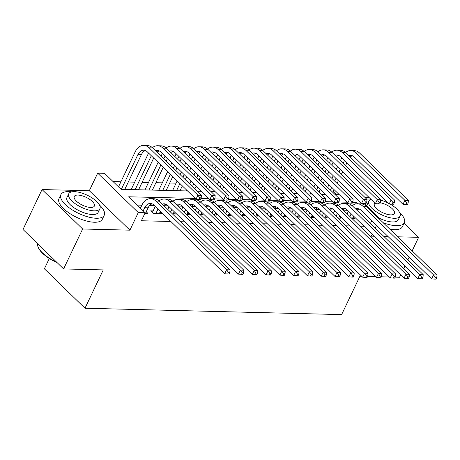 <?xml version="1.0" encoding="UTF-8"?>
<svg xmlns="http://www.w3.org/2000/svg" width="460" height="460" viewBox="0 0 460 460"><rect width="100%" height="100%" fill="white"/><g stroke="black" fill="none" stroke-linecap="round" stroke-linejoin="round"><path stroke-width="0.69" d="M369.253 197.668L365.079 197.564M49.306 258.491L44.384 268.801L84.985 308.234L341.625 314.6L359.91 276.27L361.755 276.316M84.985 308.234L103.264 269.905L63.595 268.922L23 229.482L42.044 189.554L82.639 228.994L129.898 230.167L138.276 212.595L97.681 173.161L104.581 173.334L121.037 189.319L187.559 190.969M129.898 230.167L89.303 190.727L42.044 189.554M89.303 190.727L97.681 173.161M327.871 186.95L327.238 186.933M314.071 186.605L313.438 186.587M300.276 186.265L299.644 186.248M286.476 185.92L285.844 185.903M272.682 185.581L272.044 185.564M258.882 185.236L258.25 185.219M245.082 184.897L244.45 184.88M231.288 184.552L230.65 184.535M217.488 184.213L216.855 184.195M203.688 183.868L203.055 183.85M189.894 183.528L189.255 183.511M176.094 183.183L169.711 183.028M162.294 182.844L155.911 182.683M148.499 182.499L142.117 182.344M134.699 182.16L128.317 181.999M120.899 181.815L113.12 181.625M412.166 250.867L418.623 237.325L404.098 223.215M395.134 277.144L399.579 277.253L400.683 274.942M403.65 268.72L404.938 266.018M407.905 259.791L409.193 257.088M63.595 268.922L82.639 228.994M351.894 218.442L354.873 218.517L353.205 216.896M338.1 218.103L341.073 218.172L339.405 216.551M324.3 217.758L327.278 217.833L325.605 216.211M310.5 217.419L313.478 217.488L311.811 215.867M296.706 217.074L299.678 217.149L298.011 215.527M282.906 216.735L285.884 216.804L284.211 215.182M269.106 216.39L272.084 216.464L270.417 214.843M255.311 216.05L258.284 216.119L256.617 214.498M241.511 215.705L244.49 215.78L242.817 214.159M227.711 215.366L230.69 215.435L229.022 213.814M213.917 215.021L216.89 215.096L215.222 213.474M200.117 214.682L203.096 214.751L201.422 213.13M186.317 214.337L189.296 214.412L187.628 212.79M172.523 213.998L175.496 214.067L173.828 212.445M153.094 210.916L150.679 210.858L153.421 213.52L161.702 213.727L160.028 212.106M336.363 194.66L333.178 191.561M195.241 198.427L128.72 196.782L145.176 212.767L141.369 220.754L170.855 221.484M180.475 221.726L184.655 221.829M194.275 222.065L198.45 222.168M208.075 222.41L212.25 222.513M221.869 222.749L226.044 222.853M235.669 223.094L239.844 223.198M249.464 223.433L253.644 223.537M263.264 223.778L267.438 223.882M277.064 224.118L281.238 224.221M290.858 224.463L295.038 224.566M304.658 224.802L308.832 224.905M318.458 225.147L322.632 225.25M332.252 225.486L336.433 225.59M346.052 225.831L350.227 225.935M359.852 226.17L364.027 226.274M347.57 210.289L343.396 210.185M333.77 209.944L329.596 209.84M319.976 209.605L315.796 209.501M306.176 209.26L302.001 209.156M292.376 208.92L288.202 208.817M278.582 208.575L274.401 208.472M264.782 208.236L260.607 208.133M250.982 207.891L246.807 207.788M237.187 207.552L233.007 207.448M223.387 207.207L219.213 207.103M209.587 206.868L205.413 206.764M195.793 206.523L191.613 206.419M181.993 206.183L177.819 206.08M168.193 205.838L164.019 205.735M154.399 205.499L149.77 205.384M141.864 205.189L137.252 205.074M144.917 213.314L147.901 213.382L146.234 211.761M372.261 234.272L371.364 236.152L374.267 236.221M383.893 236.463L388.067 236.566M397.687 236.802L418.623 237.325M375.228 228.051L376.522 225.348M379.488 219.121L379.747 218.586L378.913 218.563M370.461 223.416L371.749 220.714M145.176 212.767L138.276 212.595M389.35 277L381.334 276.799M375.555 276.655L367.534 276.46M364.193 203.481L379.747 218.586M197.179 191.205L201.353 191.308M210.979 191.55L215.153 191.653M224.773 191.889L228.953 191.992M238.573 192.234L242.748 192.337M252.373 192.573L256.548 192.677M266.167 192.918L270.348 193.022M279.967 193.257L284.142 193.361M293.767 193.602L297.942 193.706M307.562 193.942L311.742 194.045M321.362 194.287L325.536 194.39M335.162 194.626L339.336 194.73M357.805 203.797L356.385 202.423L352.63 202.331M347.018 202.193L338.83 201.992M333.218 201.848L325.036 201.647M319.418 201.509L311.236 201.308M305.624 201.164L297.436 200.962M291.824 200.824L283.642 200.623M278.03 200.48L269.842 200.278M264.23 200.14L256.042 199.939M250.43 199.795L242.247 199.594M236.636 199.456L228.447 199.255M222.835 199.111L214.647 198.91M209.035 198.772L200.853 198.57M355.643 203.993L356.385 202.423M145.487 213.325L148.114 207.816A9.602 6.676 91.4 0 1 152.105 203.826M143.186 210.835L144.664 207.73A9.602 6.676 91.4 0 1 150.391 203.458A9.602 6.676 91.4 0 1 153.962 205.074L224.675 273.769L226.579 269.773L155.865 201.083A14.404 10.017 -88.6 0 0 150.512 198.662A14.404 10.017 -88.6 0 0 141.921 205.068L140.444 208.167M228.47 272.383L227.706 273.982L229.086 274.016L229.85 272.418L228.47 272.383L226.579 269.773L230.029 269.859L159.315 201.164A14.404 10.017 -88.6 0 0 153.956 198.749L150.512 198.662M230.029 269.859L229.85 272.418M227.706 273.982L224.675 273.769M121.331 189.324L137.96 154.468A9.602 6.676 91.4 0 1 143.681 150.202A9.602 6.676 91.4 0 1 147.252 151.811L196.023 199.191L197.927 195.201L149.155 147.821A14.404 10.017 -88.6 0 0 143.802 145.4A14.404 10.017 -88.6 0 0 135.217 151.806L118.502 186.852M124.781 189.411L141.41 154.554A9.602 6.676 91.4 0 1 145.4 150.57M199.818 197.806L199.053 199.404L200.433 199.439L201.198 197.84L199.818 197.806L197.927 195.201L201.376 195.281L152.605 147.907A14.404 10.017 -88.6 0 0 147.252 145.487L143.802 145.4M201.376 195.281L201.198 197.84M199.053 199.404L196.023 199.191M57.138 262.648A23.431 9.102 -154.5 0 1 38.502 247.963L38.22 247.342A24.006 9.326 25.5 0 0 56.499 262.027M37.611 243.673A24.006 9.326 25.5 0 0 38.22 247.342M71.835 191.855A24.006 9.326 25.5 0 0 68.85 191.607A24.006 9.326 25.5 0 0 60.898 194.591A24.006 9.326 25.5 0 0 71.214 209.196A24.006 9.326 25.5 0 0 96.278 218.253A24.006 9.326 25.5 0 0 104.23 215.263A24.006 9.326 25.5 0 0 99.481 205.039M60.898 194.591L58.995 198.588A24.006 9.326 25.5 0 0 69.311 213.187A24.006 9.326 25.5 0 0 94.375 222.243A24.006 9.326 25.5 0 0 102.327 219.253L104.23 215.263M99.918 208.696L98.164 212.37A17.284 6.716 -154.5 0 1 92.443 214.521A17.284 6.716 -154.5 0 1 74.393 208A17.284 6.716 -154.5 0 1 66.964 197.489L68.718 193.815A17.284 6.716 25.5 0 0 76.147 204.326A17.284 6.716 25.5 0 0 94.191 210.847A17.284 6.716 25.5 0 0 99.918 208.696A17.284 6.716 25.5 0 0 92.489 198.185A17.284 6.716 25.5 0 0 74.445 191.665A17.284 6.716 25.5 0 0 68.718 193.815M90.683 207.437A11.138 4.33 25.5 0 0 94.369 206.051A11.138 4.33 25.5 0 0 89.585 199.278A11.138 4.33 25.5 0 0 77.953 195.074A11.138 4.33 25.5 0 0 74.267 196.46A11.138 4.33 25.5 0 0 79.051 203.234A11.138 4.33 25.5 0 0 90.683 207.437M370.789 199.157A24.006 9.326 25.5 0 0 368.96 199.048A24.006 9.326 25.5 0 0 366.672 199.117M383.209 222.738A24.006 9.326 25.5 0 0 396.388 225.693A24.006 9.326 25.5 0 0 404.34 222.703A24.006 9.326 25.5 0 0 399.591 212.48M389.833 229.172A24.006 9.326 25.5 0 0 394.484 229.684A24.006 9.326 25.5 0 0 402.437 226.699L404.34 222.703M371.134 199.496A17.284 6.716 25.5 0 0 368.822 201.256A17.284 6.716 25.5 0 0 376.251 211.767A17.284 6.716 25.5 0 0 394.3 218.287A17.284 6.716 25.5 0 0 400.027 216.137L398.274 219.811A17.284 6.716 -154.5 0 1 392.547 221.961A17.284 6.716 -154.5 0 1 379.397 218.247M366.81 206.017A17.284 6.716 -154.5 0 1 367.074 204.93L368.822 201.256M374.957 203.211A11.138 4.33 25.5 0 0 374.371 203.901A11.138 4.33 25.5 0 0 379.161 210.674A11.138 4.33 25.5 0 0 390.787 214.877A11.138 4.33 25.5 0 0 394.479 213.492A11.138 4.33 25.5 0 0 390.787 207.494A11.138 4.33 25.5 0 0 380.339 202.774M400.027 216.137A17.284 6.716 25.5 0 0 390.017 204.039M388.315 203.124A17.284 6.716 25.5 0 0 380.725 200.134M159.286 213.67L160.402 211.33M155.836 213.584L158.016 209.012M155.273 206.35L152.346 212.48M162.357 204.119A9.602 6.676 91.4 0 1 164.185 203.803A9.602 6.676 91.4 0 1 167.762 205.413L238.475 274.108L240.379 270.118L169.665 201.422A14.404 10.017 -88.6 0 0 164.306 199.002A14.404 10.017 -88.6 0 0 159.079 200.945M163.789 205.511A9.602 6.676 91.4 0 1 165.905 204.171M242.27 272.728L241.506 274.327L242.886 274.355L243.645 272.763L242.27 272.728L240.379 270.118L243.829 270.204L173.115 201.509A14.404 10.017 -88.6 0 0 167.756 199.088L164.306 199.002M243.829 270.204L243.645 272.763M241.506 274.327L238.475 274.108M173.086 214.009L174.196 211.669M170.528 212.054L171.816 209.352M169.073 206.689L167.779 209.392M176.157 204.464A9.602 6.676 91.4 0 1 177.986 204.142A9.602 6.676 91.4 0 1 181.556 205.758L252.27 274.453L254.179 270.457L183.459 201.767A14.404 10.017 -88.6 0 0 178.106 199.347A14.404 10.017 -88.6 0 0 172.88 201.29M177.583 205.85A9.602 6.676 91.4 0 1 179.705 204.51M256.065 273.067L255.306 274.666L256.686 274.7L257.445 273.102L256.065 273.067L254.179 270.457L257.623 270.543L186.909 201.848A14.404 10.017 -88.6 0 0 181.556 199.433L178.106 199.347M257.623 270.543L257.445 273.102M255.306 274.666L252.27 274.453M186.881 214.354L187.996 212.014M184.322 212.399L185.61 209.697M182.867 207.034L181.579 209.731M189.951 204.803A9.602 6.676 91.4 0 1 191.785 204.487A9.602 6.676 91.4 0 1 195.356 206.097L266.07 274.792L267.973 270.802L197.259 202.107A14.404 10.017 -88.6 0 0 191.9 199.686A14.404 10.017 -88.6 0 0 186.679 201.63M191.383 206.195A9.602 6.676 91.4 0 1 193.499 204.855M269.865 273.412L269.1 275.011L270.48 275.04L271.245 273.447L269.865 273.412L267.973 270.802L271.423 270.888L200.709 202.193A14.404 10.017 -88.6 0 0 195.35 199.772L191.9 199.686M271.423 270.888L271.245 273.447M269.1 275.011L266.07 274.792M200.681 214.693L201.796 212.353M198.122 212.738L199.41 210.036M196.667 207.374L195.379 210.076M203.751 205.148A9.602 6.676 91.4 0 1 205.58 204.827A9.602 6.676 91.4 0 1 209.15 206.442L279.87 275.137L281.773 271.141L211.059 202.452A14.404 10.017 -88.6 0 0 205.7 200.031A14.404 10.017 -88.6 0 0 200.474 201.974M205.183 206.534A9.602 6.676 91.4 0 1 207.299 205.195M283.665 273.752L282.9 275.35L284.28 275.385L285.039 273.786L283.665 273.752L281.773 271.141L285.223 271.227L214.509 202.532A14.404 10.017 -88.6 0 0 209.15 200.117L205.7 200.031M285.223 271.227L285.039 273.786M282.9 275.35L279.87 275.137M148.563 153.088L131.163 189.572M135.131 189.669L151.305 155.75M138.581 189.756L153.692 158.067M155.647 150.863A9.602 6.676 91.4 0 1 157.481 150.541A9.602 6.676 91.4 0 1 161.052 152.156L209.823 199.536L211.726 195.54L162.955 148.166A14.404 10.017 -88.6 0 0 157.602 145.745A14.404 10.017 -88.6 0 0 152.375 147.689M157.078 152.248A9.602 6.676 91.4 0 1 159.195 150.909M213.618 198.151L212.853 199.749L214.233 199.784L214.998 198.185L213.618 198.151L211.726 195.54L215.177 195.626L166.405 148.246A14.404 10.017 -88.6 0 0 161.046 145.826L157.602 145.745M215.177 195.626L214.998 198.185M212.853 199.749L209.823 199.536M162.363 153.433L161.075 156.13M158.108 162.357L144.963 189.911M148.931 190.009L160.85 165.019M163.817 158.798L165.105 156.095M152.381 190.095L163.231 167.336M166.204 161.115L167.492 158.412M169.447 151.202A9.602 6.676 91.4 0 1 171.275 150.886A9.602 6.676 91.4 0 1 174.852 152.496L223.617 199.876L225.526 195.885L176.755 148.505A14.404 10.017 -88.6 0 0 171.396 146.084A14.404 10.017 -88.6 0 0 166.169 148.028M170.879 152.593A9.602 6.676 91.4 0 1 172.994 151.254M227.412 198.49L226.653 200.088L228.033 200.123L228.792 198.524L227.412 198.49L225.526 195.885L228.971 195.966L180.205 148.591A14.404 10.017 -88.6 0 0 174.846 146.171L171.396 146.084M228.971 195.966L228.792 198.524M226.653 200.088L223.617 199.876M176.163 153.772L174.875 156.475M171.902 162.696L170.614 165.399M167.647 171.626L158.757 190.256M162.725 190.354L170.39 174.288M173.357 168.067L174.645 165.364M177.617 159.137L178.905 156.434M166.175 190.44L172.776 176.605M175.743 170.384L177.031 167.681M179.998 161.454L181.286 158.752M183.247 151.547A9.602 6.676 91.4 0 1 185.075 151.225A9.602 6.676 91.4 0 1 188.646 152.841L237.417 200.221L239.321 196.224L190.549 148.85A14.404 10.017 -88.6 0 0 185.196 146.429A14.404 10.017 -88.6 0 0 179.969 148.373M184.673 152.933A9.602 6.676 91.4 0 1 186.794 151.593M241.212 198.835L240.448 200.433L241.828 200.468L242.592 198.869L241.212 198.835L239.321 196.224L242.771 196.311L193.999 148.931A14.404 10.017 -88.6 0 0 188.646 146.51L185.196 146.429M242.771 196.311L242.592 198.869M240.448 200.433L237.417 200.221M189.957 154.117L188.669 156.814M185.702 163.041L184.414 165.744M181.441 171.965L180.153 174.668M177.186 180.895L172.558 190.595M176.525 190.693L179.929 183.557M182.896 177.33L184.184 174.633M187.157 168.406L188.445 165.703M191.412 159.482L192.7 156.78M179.975 190.779L182.315 185.874M185.282 179.647L186.57 176.951M189.543 170.723L190.831 168.021M193.798 161.799L195.086 159.097M197.041 151.886A9.602 6.676 91.4 0 1 198.875 151.57A9.602 6.676 91.4 0 1 202.446 153.18L251.217 200.56L253.121 196.57L204.349 149.189A14.404 10.017 -88.6 0 0 198.996 146.769A14.404 10.017 -88.6 0 0 193.769 148.712M198.473 153.278A9.602 6.676 91.4 0 1 200.589 151.938M255.012 199.174L254.248 200.773L255.628 200.807L256.387 199.209L255.012 199.174L253.121 196.57L256.571 196.65L207.799 149.276A14.404 10.017 -88.6 0 0 202.44 146.855L198.996 146.769M256.571 196.65L256.387 199.209M254.248 200.773L251.217 200.56M214.475 215.038L215.59 212.698M211.922 213.083L213.21 210.381M210.467 207.719L209.173 210.415M217.551 205.488A9.602 6.676 91.4 0 1 219.38 205.171A9.602 6.676 91.4 0 1 222.95 206.781L293.664 275.477L295.567 271.486L224.854 202.791A14.404 10.017 -88.6 0 0 219.5 200.37A14.404 10.017 -88.6 0 0 214.274 202.314M218.977 206.879A9.602 6.676 91.4 0 1 221.099 205.539M297.459 274.097L296.7 275.689L298.08 275.724L298.839 274.131L297.459 274.097L295.567 271.486L299.017 271.572L228.304 202.877A14.404 10.017 -88.6 0 0 222.95 200.456L219.5 200.37M299.017 271.572L298.839 274.131M296.7 275.689L293.664 275.477M203.757 154.456L202.469 157.159M199.502 163.38L198.208 166.083M195.241 172.31L193.953 175.013M190.986 181.234L189.698 183.937M186.725 190.158L186.357 190.94M192.441 186.599L193.729 183.896M196.696 177.675L197.984 174.972M200.951 168.751L202.245 166.048M205.212 159.821L206.5 157.119M194.821 188.916L196.115 186.214M199.082 179.992L200.37 177.29M203.337 171.068L204.625 168.366M207.598 162.138L208.886 159.436M210.841 152.231A9.602 6.676 91.4 0 1 212.669 151.909A9.602 6.676 91.4 0 1 216.246 153.525L265.012 200.899L266.921 196.909L218.149 149.534A14.404 10.017 -88.6 0 0 212.79 147.114A14.404 10.017 -88.6 0 0 207.564 149.057M212.273 153.617A9.602 6.676 91.4 0 1 214.389 152.277M268.807 199.519L268.048 201.118L269.428 201.152L270.187 199.554L268.807 199.519L266.921 196.909L270.365 196.995L221.599 149.615A14.404 10.017 -88.6 0 0 216.24 147.194L212.79 147.114M270.365 196.995L270.187 199.554M268.048 201.118L265.012 200.899M228.275 215.378L229.39 213.037M225.716 213.423L227.004 210.72M224.261 208.058L222.973 210.761M231.345 205.833A9.602 6.676 91.4 0 1 233.18 205.511A9.602 6.676 91.4 0 1 236.75 207.126L307.464 275.822L309.367 271.825L238.654 203.136A14.404 10.017 -88.6 0 0 233.295 200.715A14.404 10.017 -88.6 0 0 228.074 202.659M232.777 207.218A9.602 6.676 91.4 0 1 234.893 205.879M311.259 274.436L310.494 276.034L311.874 276.069L312.639 274.47L311.259 274.436L309.367 271.825L312.817 271.912L242.104 203.216A14.404 10.017 -88.6 0 0 236.745 200.802L233.295 200.715M312.817 271.912L312.639 274.47M310.494 276.034L307.464 275.822M217.557 154.802L216.263 157.498M213.296 163.725L212.008 166.428M209.041 172.649L207.753 175.352M204.78 181.579L203.492 184.276M200.525 190.503L200.152 191.28M206.235 186.944L207.523 184.242M210.496 178.014L211.784 175.317M214.751 169.09L216.039 166.388M219.012 160.166L220.3 157.464M208.621 189.261L209.909 186.559M212.876 180.331L214.17 177.635M217.137 171.407L218.425 168.705M221.392 162.483L222.68 159.781M224.641 152.57A9.602 6.676 91.4 0 1 226.469 152.254A9.602 6.676 91.4 0 1 230.04 153.864L278.812 201.244L280.715 197.254L231.943 149.874A14.404 10.017 -88.6 0 0 226.59 147.453A14.404 10.017 -88.6 0 0 221.363 149.396M226.067 153.962A9.602 6.676 91.4 0 1 228.189 152.622M282.607 199.858L281.842 201.457L283.222 201.492L283.987 199.893L282.607 199.858L280.715 197.254L284.165 197.334L235.393 149.96A14.404 10.017 -88.6 0 0 230.04 147.539L226.59 147.453M284.165 197.334L283.987 199.893M281.842 201.457L278.812 201.244M242.075 215.723L243.19 213.382M239.516 213.768L240.804 211.065M238.061 208.403L236.773 211.1M245.145 206.172A9.602 6.676 91.4 0 1 246.974 205.856A9.602 6.676 91.4 0 1 250.545 207.466L321.264 276.161L323.167 272.17L252.454 203.475A14.404 10.017 -88.6 0 0 247.095 201.054A14.404 10.017 -88.6 0 0 241.868 202.998M246.577 207.564A9.602 6.676 91.4 0 1 248.693 206.224M325.053 274.781L324.294 276.374L325.674 276.408L326.433 274.815L325.053 274.781L323.167 272.17L326.617 272.257L255.904 203.561A14.404 10.017 -88.6 0 0 250.545 201.141L247.095 201.054M326.617 272.257L326.433 274.815M324.294 276.374L321.264 276.161M231.351 155.141L230.063 157.843M227.096 164.065L225.808 166.767M222.835 172.994L221.547 175.697M218.58 181.918L217.292 184.621M214.325 190.842L213.952 191.624M220.035 187.283L221.323 184.581M224.29 178.359L225.578 175.657M228.551 169.435L229.839 166.733M232.806 160.505L234.094 157.803M222.421 189.6L223.709 186.898M226.677 180.677L227.964 177.974M230.937 171.752L232.225 169.05M235.192 162.823L236.48 160.12M238.435 152.915A9.602 6.676 91.4 0 1 240.269 152.593A9.602 6.676 91.4 0 1 243.84 154.209L292.612 201.583L294.515 197.593L245.743 150.219A14.404 10.017 -88.6 0 0 240.384 147.798A14.404 10.017 -88.6 0 0 235.163 149.742M239.867 154.301A9.602 6.676 91.4 0 1 241.983 152.961M296.407 200.203L295.642 201.802L297.022 201.836L297.781 200.238L296.407 200.203L294.515 197.593L297.965 197.679L249.193 150.299A14.404 10.017 -88.6 0 0 243.834 147.879L240.384 147.798M297.965 197.679L297.781 200.238M295.642 201.802L292.612 201.583M255.869 216.062L256.985 213.722M253.31 214.107L254.604 211.404M251.861 208.742L250.568 211.445M258.945 206.517A9.602 6.676 91.4 0 1 260.774 206.195A9.602 6.676 91.4 0 1 264.345 207.811L335.058 276.506L336.961 272.51L266.248 203.82A14.404 10.017 -88.6 0 0 260.895 201.399A14.404 10.017 -88.6 0 0 255.668 203.343M260.371 207.903A9.602 6.676 91.4 0 1 262.493 206.563M338.853 275.12L338.094 276.719L339.474 276.753L340.233 275.155L338.853 275.12L336.961 272.51L340.411 272.596L269.698 203.901A14.404 10.017 -88.6 0 0 264.345 201.48L260.895 201.399M340.411 272.596L340.233 275.155M338.094 276.719L335.058 276.506M245.151 155.486L243.863 158.183M240.89 164.41L239.602 167.112M236.636 173.334L235.347 176.036M232.38 182.263L231.092 184.96M228.12 191.187L227.752 191.964M233.835 187.628L235.123 184.926M238.09 178.698L239.378 176.002M242.345 169.774L243.639 167.072M246.606 160.85L247.894 158.148M236.216 189.945L237.504 187.243M240.476 181.016L241.764 178.319M244.731 172.092L246.019 169.389M248.992 163.168L250.28 160.465M252.235 153.255A9.602 6.676 91.4 0 1 254.064 152.939A9.602 6.676 91.4 0 1 257.635 154.548L306.406 201.928L308.309 197.938L259.543 150.558A14.404 10.017 -88.6 0 0 254.184 148.137A14.404 10.017 -88.6 0 0 248.958 150.081M253.667 154.646A9.602 6.676 91.4 0 1 255.783 153.306M310.201 200.543L309.442 202.141L310.822 202.176L311.581 200.577L310.201 200.543L308.309 197.938L311.759 198.018L262.993 150.644A14.404 10.017 -88.6 0 0 257.635 148.223L254.184 148.137M311.759 198.018L311.581 200.577M309.442 202.141L306.406 201.928M269.669 216.407L270.785 214.067M267.111 214.452L268.398 211.749M265.656 209.087L264.368 211.784M272.74 206.856A9.602 6.676 91.4 0 1 274.574 206.54A9.602 6.676 91.4 0 1 278.145 208.15L348.858 276.845L350.761 272.855L280.048 204.159A14.404 10.017 -88.6 0 0 274.689 201.739A14.404 10.017 -88.6 0 0 269.468 203.682M274.171 208.248A9.602 6.676 91.4 0 1 276.287 206.908M352.653 275.465L351.888 277.058L353.268 277.092L354.033 275.5L352.653 275.465L350.761 272.855L354.211 272.941L283.498 204.246A14.404 10.017 -88.6 0 0 278.139 201.825L274.689 201.739M354.211 272.941L354.033 275.5M351.888 277.058L348.858 276.845M258.951 155.825L257.657 158.527M254.69 164.749L253.402 167.452M250.435 173.679L249.147 176.381M246.175 182.603L244.887 185.305M241.92 191.527L241.546 192.309M247.63 187.967L248.917 185.265M251.89 179.043L253.178 176.341M256.145 170.119L257.433 167.417M260.406 161.19L261.694 158.487M250.016 190.285L251.304 187.582M254.271 181.361L255.564 178.658M258.531 172.437L259.82 169.734M262.786 163.507L264.075 160.804M266.035 153.6A9.602 6.676 91.4 0 1 267.864 153.278A9.602 6.676 91.4 0 1 271.434 154.893L320.206 202.268L322.109 198.277L273.338 150.903A14.404 10.017 -88.6 0 0 267.984 148.482A14.404 10.017 -88.6 0 0 262.758 150.426M267.461 154.986A9.602 6.676 91.4 0 1 269.583 153.646M324.001 200.888L323.236 202.486L324.616 202.521L325.381 200.922L324.001 200.888L322.109 198.277L325.559 198.363L276.788 150.983A14.404 10.017 -88.6 0 0 271.434 148.563L267.984 148.482M325.559 198.363L325.381 200.922M323.236 202.486L320.206 202.268M283.469 216.746L284.585 214.406M280.911 214.791L282.198 212.089M279.456 209.427L278.168 212.129M286.54 207.201A9.602 6.676 91.4 0 1 288.368 206.879A9.602 6.676 91.4 0 1 291.939 208.495L362.658 277.19L364.561 273.194L293.848 204.505A14.404 10.017 -88.6 0 0 288.489 202.084A14.404 10.017 -88.6 0 0 283.262 204.027M287.971 208.587A9.602 6.676 91.4 0 1 290.087 207.247M366.447 275.805L365.688 277.403L367.068 277.438L367.827 275.839L366.447 275.805L364.561 273.194L368.011 273.28L297.298 204.585A14.404 10.017 -88.6 0 0 291.939 202.164L288.489 202.084M368.011 273.28L367.827 275.839M365.688 277.403L362.658 277.19M272.745 156.17L271.457 158.867M268.49 165.094L267.202 167.796M264.23 174.018L262.942 176.72M259.975 182.948L258.687 185.644M255.72 191.872L255.346 192.648M261.43 188.312L262.717 185.61M265.684 179.383L266.972 176.686M269.945 170.459L271.233 167.756M274.2 161.535L275.488 158.832M263.816 190.63L265.104 187.927M268.071 181.7L269.359 179.003M272.332 172.776L273.619 170.073M276.586 163.852L277.874 161.149M279.829 153.939A9.602 6.676 91.4 0 1 281.664 153.623A9.602 6.676 91.4 0 1 285.234 155.233L334.006 202.613L335.909 198.622L287.138 151.242A14.404 10.017 -88.6 0 0 281.779 148.821A14.404 10.017 -88.6 0 0 276.558 150.765M281.261 155.33A9.602 6.676 91.4 0 1 283.377 153.991M337.795 201.227L337.036 202.825L338.416 202.86L339.175 201.261L337.795 201.227L335.909 198.622L339.359 198.703L290.588 151.328A14.404 10.017 -88.6 0 0 285.229 148.908L281.779 148.821M339.359 198.703L339.175 201.261M337.036 202.825L334.006 202.613M297.263 217.091L298.379 214.751M294.705 215.136L295.998 212.434M293.256 209.771L291.962 212.468M300.34 207.54A9.602 6.676 91.4 0 1 302.168 207.224A9.602 6.676 91.4 0 1 305.739 208.834L376.452 277.529L378.356 273.539L307.642 204.844A14.404 10.017 -88.6 0 0 302.289 202.423A14.404 10.017 -88.6 0 0 297.062 204.367M301.766 208.932A9.602 6.676 91.4 0 1 303.887 207.592M380.247 276.149L379.488 277.742L380.868 277.777L381.627 276.184L380.247 276.149L378.356 273.539L381.806 273.625L311.092 204.93A14.404 10.017 -88.6 0 0 305.739 202.509L302.289 202.423M381.806 273.625L381.627 276.184M379.488 277.742L376.452 277.529M286.545 156.509L285.257 159.212M282.285 165.433L280.997 168.136M278.03 174.363L276.742 177.065M273.775 183.287L272.481 185.989M269.514 192.211L269.146 192.993M275.229 188.652L276.517 185.949M279.484 179.728L280.772 177.025M283.739 170.804L285.033 168.101M288 161.874L289.288 159.171M277.61 190.969L278.898 188.267M281.871 182.045L283.159 179.342M286.126 173.121L287.414 170.418M290.386 164.191L291.674 161.489M293.63 154.284A9.602 6.676 91.4 0 1 295.458 153.962A9.602 6.676 91.4 0 1 299.029 155.578L347.8 202.952L349.703 198.961L300.938 151.587A14.404 10.017 -88.6 0 0 295.579 149.166A14.404 10.017 -88.6 0 0 290.352 151.11M295.061 155.67A9.602 6.676 91.4 0 1 297.177 154.33M351.595 201.572L350.836 203.17L352.216 203.205L352.975 201.606L351.595 201.572L349.703 198.961L353.153 199.048L304.388 151.668A14.404 10.017 -88.6 0 0 299.029 149.247L295.579 149.166M353.153 199.048L352.975 201.606M350.836 203.17L347.8 202.952M311.063 217.43L312.179 215.09M308.505 215.475L309.793 212.773M307.05 210.111L305.762 212.813M314.134 207.886A9.602 6.676 91.4 0 1 315.968 207.564A9.602 6.676 91.4 0 1 319.539 209.179L390.252 277.874L392.156 273.878L321.442 205.189A14.404 10.017 -88.6 0 0 316.083 202.768A14.404 10.017 -88.6 0 0 310.862 204.711M315.566 209.271A9.602 6.676 91.4 0 1 317.682 207.931M394.047 276.489L393.283 278.087L394.663 278.122L395.428 276.523L394.047 276.489L392.156 273.878L395.606 273.964L324.892 205.269A14.404 10.017 -88.6 0 0 319.533 202.848L316.083 202.768M395.606 273.964L395.428 276.523M393.283 278.087L390.252 277.874M300.346 156.848L299.052 159.551M296.085 165.778L294.797 168.481M291.83 174.702L290.542 177.405M287.569 183.632L286.281 186.329M283.314 192.556L282.94 193.332M289.024 188.997L290.312 186.294M293.284 180.067L294.572 177.37M297.539 171.143L298.827 168.44M301.794 162.219L303.088 159.517M291.41 191.314L292.698 188.611M295.665 182.384L296.959 179.688M299.926 173.46L301.214 170.758M304.181 164.536L305.469 161.834M307.429 154.623A9.602 6.676 91.4 0 1 309.258 154.307A9.602 6.676 91.4 0 1 312.829 155.917L361.6 203.297L363.503 199.306L314.732 151.927A14.404 10.017 -88.6 0 0 309.379 149.506A14.404 10.017 -88.6 0 0 304.152 151.449M308.855 156.015A9.602 6.676 91.4 0 1 310.977 154.675M365.395 201.911L364.63 203.51L366.01 203.544L366.775 201.946L365.395 201.911L363.503 199.306L366.953 199.387L318.182 152.013A14.404 10.017 -88.6 0 0 312.829 149.592L309.379 149.506M366.953 199.387L366.775 201.946M364.63 203.51L361.6 203.297M324.863 217.775L325.979 215.435M322.305 215.82L323.593 213.118M320.85 210.456L319.562 213.152M327.934 208.225A9.602 6.676 91.4 0 1 329.762 207.908A9.602 6.676 91.4 0 1 333.333 209.518L404.053 278.214L405.956 274.223L335.242 205.528A14.404 10.017 -88.6 0 0 329.883 203.107A14.404 10.017 -88.6 0 0 324.656 205.051M329.36 209.616A9.602 6.676 91.4 0 1 331.482 208.276M407.842 276.834L407.083 278.426L408.463 278.461L409.222 276.868L407.842 276.834L405.956 274.223L409.406 274.309L338.692 205.614A14.404 10.017 -88.6 0 0 333.333 203.193L329.883 203.107M409.406 274.309L409.222 276.868M407.083 278.426L404.053 278.214M314.14 157.193L312.852 159.896M309.885 166.117L308.597 168.82M305.624 175.047L304.336 177.75M301.369 183.971L300.081 186.674M297.108 192.895L296.74 193.677M302.824 189.336L304.112 186.633M307.079 180.412L308.367 177.709M311.339 171.488L312.627 168.785M315.594 162.558L316.882 159.856M305.21 191.653L306.498 188.951M309.465 182.729L310.753 180.027M313.726 173.805L315.014 171.103M317.981 164.875L319.269 162.173M321.224 154.968A9.602 6.676 91.4 0 1 323.058 154.646A9.602 6.676 91.4 0 1 326.629 156.262L375.4 203.636L377.303 199.646L328.532 152.271A14.404 10.017 -88.6 0 0 323.173 149.851A14.404 10.017 -88.6 0 0 317.952 151.794M322.655 156.354A9.602 6.676 91.4 0 1 324.772 155.014M379.19 202.256L378.43 203.855L379.81 203.889L380.57 202.291L379.19 202.256L377.303 199.646L380.753 199.732L331.982 152.352A14.404 10.017 -88.6 0 0 326.623 149.931L323.173 149.851M380.753 199.732L380.57 202.291M378.43 203.855L375.4 203.636M338.658 218.115L339.773 215.774M336.099 216.16L337.393 213.457M334.65 210.795L333.356 213.498M341.734 208.57A9.602 6.676 91.4 0 1 343.562 208.248A9.602 6.676 91.4 0 1 347.133 209.863L417.847 278.559L419.75 274.562L349.036 205.873A14.404 10.017 -88.6 0 0 343.683 203.452A14.404 10.017 -88.6 0 0 338.456 205.396M343.16 209.955A9.602 6.676 91.4 0 1 345.282 208.616M421.642 277.173L420.883 278.771L422.263 278.806L423.022 277.207L421.642 277.173L419.75 274.562L423.2 274.649L352.486 205.953A14.404 10.017 -88.6 0 0 347.133 203.533L343.683 203.452M423.2 274.649L423.022 277.207M420.883 278.771L417.847 278.559M327.94 157.533L326.652 160.235M323.679 166.462L322.391 169.165M319.424 175.386L318.136 178.089M315.169 184.316L313.875 187.013M310.908 193.24L310.54 194.017M316.624 189.681L317.912 186.978M320.879 180.751L322.167 178.054M325.134 171.827L326.422 169.125M329.394 162.903L330.683 160.201M319.004 191.998L320.292 189.296M323.265 183.068L324.553 180.372M327.52 174.144L328.808 171.442M331.781 165.22L333.069 162.518M335.024 155.308A9.602 6.676 91.4 0 1 336.852 154.991A9.602 6.676 91.4 0 1 340.423 156.601L389.195 203.981L391.098 199.991L342.332 152.611A14.404 10.017 -88.6 0 0 336.973 150.19A14.404 10.017 -88.6 0 0 331.746 152.133M336.455 156.699A9.602 6.676 91.4 0 1 338.572 155.359M392.989 202.595L392.23 204.194L393.61 204.228L394.369 202.63L392.989 202.595L391.098 199.991L394.548 200.071L345.782 152.697A14.404 10.017 -88.6 0 0 340.423 150.276L336.973 150.19M394.548 200.071L394.369 202.63M392.23 204.194L389.195 203.981M352.458 218.46L353.573 216.119M349.899 216.505L351.187 213.802M348.444 211.14L347.156 213.837M355.528 208.909A9.602 6.676 91.4 0 1 357.362 208.593A9.602 6.676 91.4 0 1 360.933 210.203L431.647 278.898L433.55 274.907L362.836 206.212A14.404 10.017 -88.6 0 0 357.478 203.791A14.404 10.017 -88.6 0 0 352.256 205.735M356.96 210.3A9.602 6.676 91.4 0 1 359.076 208.961M435.442 277.518L434.677 279.111L436.057 279.145L436.822 277.552L435.442 277.518L433.55 274.907L437 274.994L366.286 206.298A14.404 10.017 -88.6 0 0 360.928 203.878L357.478 203.791M437 274.994L436.822 277.552M434.677 279.111L431.647 278.898M341.74 157.878L340.446 160.58M337.479 166.802L336.191 169.504M333.224 175.731L331.936 178.434M328.963 184.655L327.675 187.358M324.708 193.579L324.334 194.361M330.418 190.02L331.706 187.318M334.679 181.096L335.967 178.394M338.934 172.172L340.222 169.47M343.189 163.242L344.482 160.54M332.804 192.337L334.092 189.635M337.059 183.413L338.353 180.711M341.32 174.489L342.608 171.787M345.575 165.56L346.863 162.857M348.824 155.652A9.602 6.676 91.4 0 1 350.652 155.33A9.602 6.676 91.4 0 1 354.223 156.946L402.994 204.32L404.898 200.33L356.126 152.95A14.404 10.017 -88.6 0 0 350.773 150.535A14.404 10.017 -88.6 0 0 345.546 152.478M350.25 157.038A9.602 6.676 91.4 0 1 352.372 155.698M406.789 202.94L406.025 204.539L407.405 204.573L408.169 202.975L406.789 202.94L404.898 200.33L408.348 200.416L359.576 153.036A14.404 10.017 -88.6 0 0 354.223 150.615L350.773 150.535M408.348 200.416L408.169 202.975M406.025 204.539L402.994 204.32M144.664 207.73L148.114 207.816M155.865 201.083L159.315 201.164M137.96 154.468L141.41 154.554M149.155 147.821L152.605 147.907M169.665 201.422L173.115 201.509M183.459 201.767L186.909 201.848M197.259 202.107L200.709 202.193M211.059 202.452L214.509 202.532M162.955 148.166L166.405 148.246M176.755 148.505L180.205 148.591M190.549 148.85L193.999 148.931M204.349 149.189L207.799 149.276M224.854 202.791L228.304 202.877M218.149 149.534L221.599 149.615M238.654 203.136L242.104 203.216M231.943 149.874L235.393 149.96M252.454 203.475L255.904 203.561M245.743 150.219L249.193 150.299M266.248 203.82L269.698 203.901M259.543 150.558L262.993 150.644M280.048 204.159L283.498 204.246M273.338 150.903L276.788 150.983M293.848 204.505L297.298 204.585M287.138 151.242L290.588 151.328M307.642 204.844L311.092 204.93M300.938 151.587L304.388 151.668M321.442 205.189L324.892 205.269M314.732 151.927L318.182 152.013M335.242 205.528L338.692 205.614M328.532 152.271L331.982 152.352M349.036 205.873L352.486 205.953M342.332 152.611L345.782 152.697M362.836 206.212L366.286 206.298M356.126 152.95L359.576 153.036"/></g></svg>
